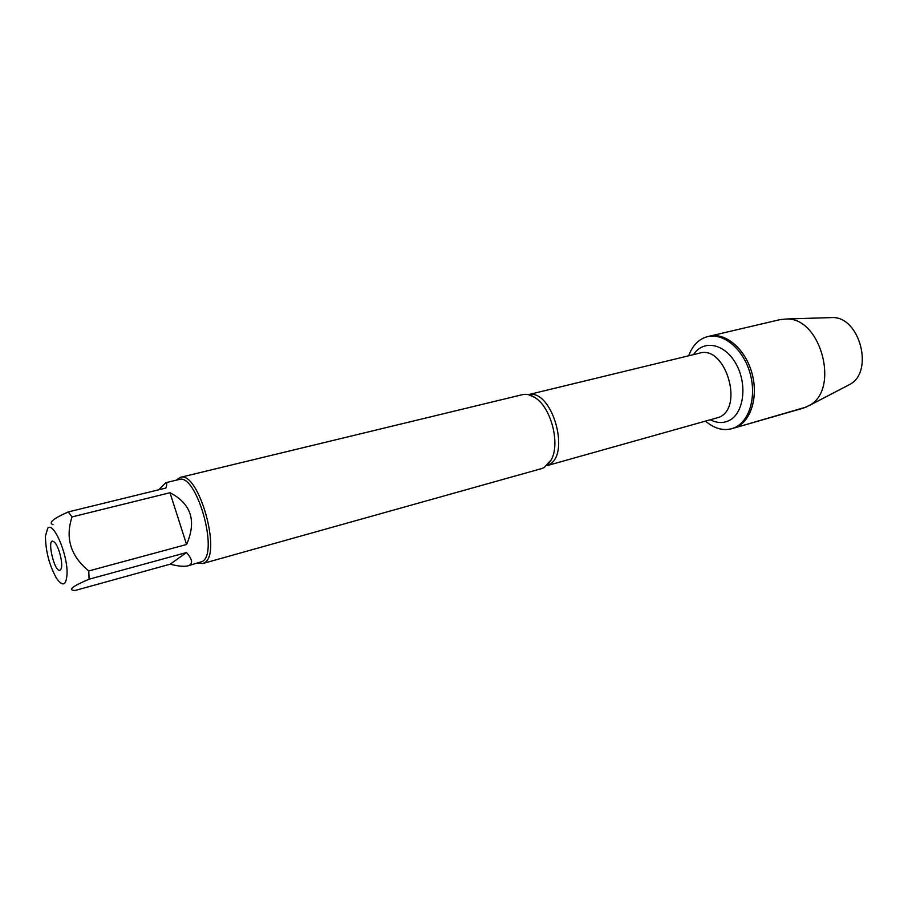 <?xml version="1.0" encoding="UTF-8"?>
<svg xmlns="http://www.w3.org/2000/svg" width="908" height="908" viewBox="0 0 908 908"><rect width="100%" height="100%" fill="white"/><g stroke="black" fill="none" stroke-linecap="round" stroke-linejoin="round"><path stroke-width="1.36" d="M688.65 355.8C692.554 345.346 698.91 338.945 707.684 336.607C723.347 332.691 742.733 348.593 749.724 372.11C756.897 395.57 749.872 420.79 734.992 427.498L731.723 428.724C722.916 430.971 714.255 428.485 705.72 421.278M736.751 426.987C751.642 420.279 758.679 395.082 751.518 371.644C744.526 348.15 725.14 332.271 709.466 336.187C725.742 332.078 745.899 349.478 752.221 374.175C758.77 398.816 749.69 423.854 733.471 428.224L806.667 406.909M202.7 563.562L541.69 468.573L544.108 467.609L551.269 459.823C560.474 443.467 551.065 407.397 535.039 397.625C530.635 394.719 526.424 393.731 522.406 394.662L180.215 477.392C198.33 470.106 222.233 553.903 204.482 562.733L202.7 563.562L197.876 563.062M176.254 480.184L180.215 477.392M60.439 569.906C54.571 574.934 45.57 534.517 54.264 542.087C58.611 545.481 63.322 563.562 61.188 568.635L60.439 569.906M47.659 528.342L45.457 536.015C45.582 551.02 49.248 565.094 56.466 578.237C62.811 587.09 66.341 585.524 67.067 573.55C67.657 553.982 53.243 520.783 47.659 528.342M170.205 564.174C178.263 566.274 184.176 566.819 187.945 565.832C193.188 564.209 192.723 559.771 186.537 552.529L170.205 564.174L75.194 590.461C67.374 590.211 72.004 586.466 89.086 579.202L88.78 570.95C70.642 556.093 65.058 538.092 72.027 516.924L68.236 511.93C53.175 518.627 48.113 522.872 53.039 524.676M186.537 552.529L89.086 579.202M186.571 544.505C196.775 521.044 191.248 503.781 169.989 492.715L186.571 544.505L88.78 570.95M169.989 492.715L72.027 516.924M68.236 511.93L165.903 488.027C167.106 484.202 167.083 482.432 165.846 482.704L158.764 489.775M165.846 482.704L178.967 479.526C196.31 472.546 219.259 552.972 202.28 561.507L187.945 565.832M707.684 336.607L780.21 319.582L786.941 318.98C821.15 317.993 839.809 389.543 809.482 405.388L803.319 408.146L731.723 428.724M829.413 317.652L832.545 317.562C859.819 316.835 874.132 371.656 849.967 384.345L847.187 385.786M847.697 385.525L808.892 405.751M528.467 394.674C552.121 388.533 571.234 455.464 548.477 464.953L546.968 465.611M546.911 465.668L719.113 417.283C744.322 407.227 725.22 344.836 699.569 353.155L528.388 394.651M693.576 354.608C703.439 339.093 725.231 343.519 736.365 364.494C747.795 385.23 743.573 414.093 728.659 420.756C722.927 423.355 716.911 423.071 710.612 419.916M547.149 465.452L551.269 459.823M528.694 394.73L535.039 397.625M832.545 317.562L786.941 318.98M849.967 384.345L809.482 405.388"/></g></svg>
